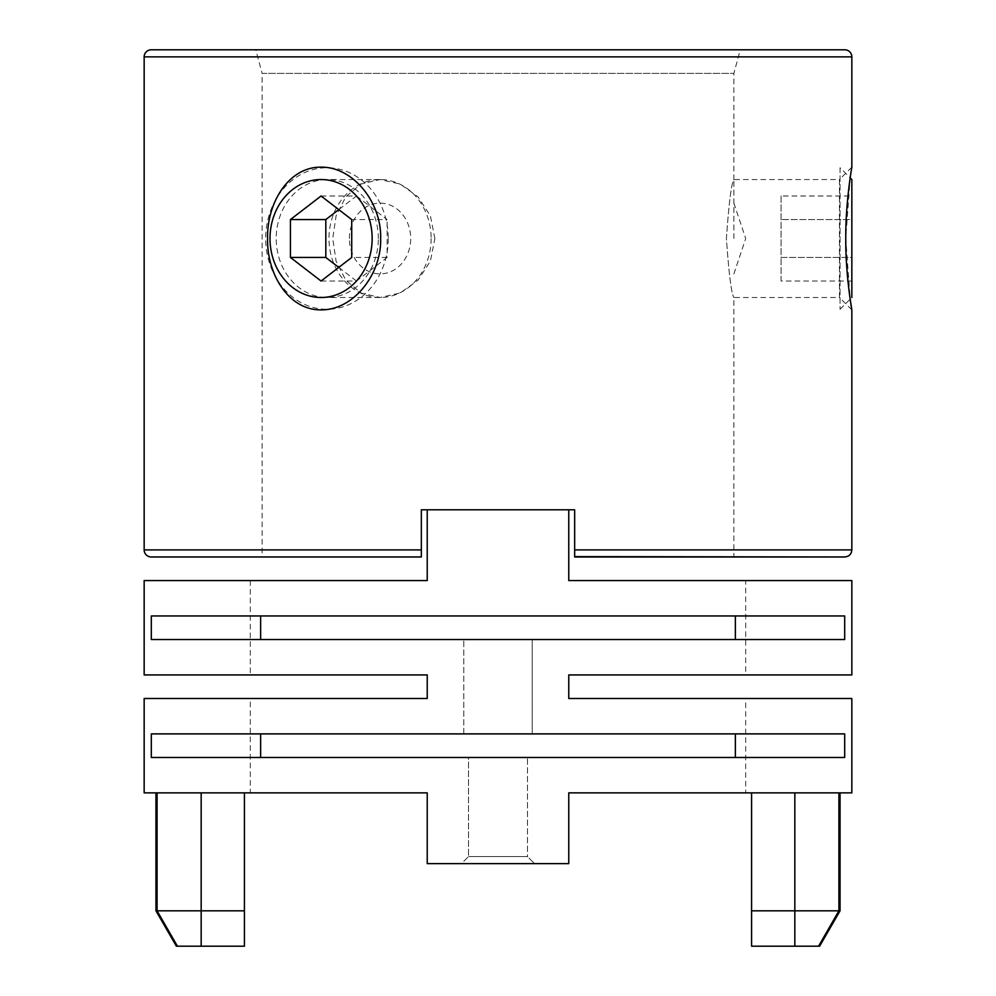 <?xml version="1.0" encoding="UTF-8"?>
<svg xmlns="http://www.w3.org/2000/svg" width="996" height="996" viewBox="0 0 996 996"><rect width="100%" height="100%" fill="white"/><g stroke="black" fill="none" stroke-linecap="round" stroke-linejoin="round"><path stroke-width="0.75" stroke-dasharray="4.98 3.74" d="M262.11 556.976L421.333 556.976L262.11 556.976L262.11 73.393L733.89 73.393L262.11 73.393L255.785 49.8L740.215 49.8L255.785 49.8M851.841 167.154L839.454 179.541L839.454 238.517L839.454 179.541L733.89 179.541C731.425 183.052 728.935 202.698 726.408 238.517C728.935 274.361 731.438 294.019 733.89 297.493C731.425 294.007 728.935 274.348 726.408 238.517C728.935 202.711 731.425 183.052 733.89 179.541L733.89 73.393L740.215 49.8M851.841 309.868L839.454 297.493L839.454 238.517L839.454 297.493L733.89 297.493L733.89 556.976L574.667 556.976L733.89 556.976M574.667 509.79L574.667 556.976L574.667 509.79L421.333 509.79L574.667 509.79L574.667 556.627M745.693 674.927L568.766 674.927L745.693 674.927L745.693 580.568L568.766 580.568L568.766 509.79L427.234 509.79L568.766 509.79L427.234 509.79L427.234 580.568L250.307 580.568L250.307 674.927L427.234 674.927L250.307 674.927M421.333 509.79L421.333 556.976L421.333 509.79L421.333 549.892L144.159 549.892M378.343 238.517A58.976 51.07 -90 0 0 327.273 179.541A58.976 51.07 -90 0 0 276.203 238.517A58.976 51.07 -90 0 0 327.273 297.493A58.976 51.07 -90 0 0 378.343 238.517M434.866 238.517L430.409 215.908L418.034 196.835L400.205 184.061L380.049 179.541L361.013 184.048L345.811 196.797L336.088 215.846L332.726 238.517L336.075 261.164L345.811 280.237L361.013 292.986L380.049 297.493L400.193 292.973L418.046 280.2L430.409 261.114L434.866 238.517M850.908 172.918L850.783 173.74M840.051 167.751L840.051 309.283L840.051 167.751L850.173 177.873L845.766 238.517L850.223 299.485M532.2 509.79L463.8 509.79L532.2 509.79M733.89 238.517L733.89 179.541L733.89 238.517M840.051 309.283L851.841 297.493L851.841 179.541M781.076 281.034L781.076 257.454L781.076 281.034L851.841 281.034L851.841 219.568L781.076 219.568L851.841 219.568L851.841 196L851.841 257.454L781.076 257.454L781.076 196L851.841 196M781.076 196L781.076 257.454L851.841 257.454L851.841 281.034M388.266 238.517A70.766 61.291 90 0 1 326.974 309.283A70.766 61.291 90 0 1 265.683 238.517A70.766 61.291 90 0 1 326.974 167.751A70.766 61.291 90 0 1 388.266 238.517M321.073 196L356.468 196L338.777 209.608M356.468 196L387.108 219.568L351.725 219.568M321.073 281.034L356.468 281.034L387.108 257.454L387.108 219.568M387.108 257.454L351.725 257.454M356.468 281.034L338.777 267.426M349.409 238.517A35.383 30.639 90 0 1 380.049 203.134A35.383 30.639 90 0 1 410.701 238.517A35.383 30.639 90 0 1 380.049 273.9A35.383 30.639 90 0 1 349.409 238.517M431.131 238.517A58.976 51.07 90 0 1 380.049 297.493A58.976 51.07 90 0 1 328.979 238.517A58.976 51.07 90 0 1 380.049 179.541A58.976 51.07 90 0 1 431.131 238.517M840.051 792.866L751.582 792.866L838.918 792.866L751.582 792.866L751.582 946.2L819.621 946.2M260.641 757.483L844.695 757.483L844.695 733.89L151.305 733.89L151.305 757.483L260.641 757.483L260.641 733.89L844.695 733.89L735.359 733.89L735.359 757.483L844.695 757.483L260.641 757.483M260.641 639.532L844.695 639.532L844.695 615.951L151.305 615.951L151.305 639.532L260.641 639.532L260.641 615.951L844.695 615.951L735.359 615.951L735.359 639.532L844.695 639.532L260.641 639.532M250.307 698.507L427.234 698.507L250.307 698.507L250.307 792.866L427.234 792.866L427.234 863.632L568.766 863.632L427.234 863.632L427.234 792.866L427.234 863.632L568.766 863.632L568.766 792.866L745.693 792.866L745.693 698.507L568.766 698.507L745.693 698.507M568.766 674.927L568.766 698.507L568.766 674.927M427.234 698.507L427.234 674.927L427.234 698.507M463.8 639.532L532.2 639.532L463.8 639.532L532.2 639.532L463.8 639.532L532.2 639.532L532.2 733.89L463.8 733.89L463.8 639.532L463.8 733.89L532.2 733.89L463.8 733.89L532.2 733.89L532.2 639.532M468.518 757.483L527.482 757.483L527.482 856.56L468.518 856.56L461.434 863.632L534.566 863.632L461.434 863.632L534.566 863.632L461.434 863.632L468.518 856.56L527.482 856.56L534.566 863.632L527.482 856.56L468.518 856.56L527.482 856.56L527.482 757.483L468.518 757.483L468.518 856.56L468.518 757.483L527.482 757.483M155.949 792.866L244.418 792.866L157.082 792.866L244.418 792.866L244.418 910.817L155.949 910.817M250.307 792.866L427.234 792.866M745.693 580.568L568.766 580.568L568.766 509.79L427.234 509.79L427.234 580.568L250.307 580.568M568.766 792.866L568.766 863.632L568.766 792.866L745.693 792.866M532.2 733.89L463.8 733.89M427.234 580.568L427.234 509.79M539.284 509.79L456.716 509.79L539.284 509.79M568.766 580.568L568.766 509.79M151.305 733.89L260.641 733.89L151.305 733.89M151.305 615.951L260.641 615.951L151.305 615.951M532.2 615.951L463.8 615.951L532.2 615.951M176.379 946.2L244.418 946.2L244.418 910.817M840.051 910.817L751.582 910.817M851.841 549.892L574.667 549.892M144.159 56.872L851.841 56.872M157.082 792.866L157.082 910.817L177.437 946.2M201.167 792.866L201.167 946.2M838.918 792.866L838.918 910.817L818.563 946.2M794.833 792.866L794.833 946.2M380.049 179.541L327.273 179.541M380.049 297.493L327.273 297.493M733.89 273.9L745.693 238.517L733.89 203.134"/><path stroke-width="1.49" d="M844.77 49.8L151.23 49.8L844.77 49.8A7.072 7.072 0 0 1 851.841 56.872L851.841 167.154L850.908 172.918M151.23 49.8A7.072 7.072 0 0 0 144.159 56.872L144.159 549.892L421.333 549.892L421.333 509.79L574.667 509.79L421.333 509.79M267.575 238.517C266.841 202.723 288.815 166.706 321.073 167.154C353.269 166.706 381.705 202.661 380.659 238.517C381.655 274.298 353.443 310.192 321.21 309.868C288.852 310.416 266.841 274.348 267.575 238.517M574.667 509.79L574.667 549.892L851.841 549.892C851.468 554.162 849.102 556.515 844.77 556.976L574.667 556.976L574.667 549.892M850.223 299.485L851.841 309.868L851.841 549.892M851.841 309.868C851.879 310.316 845.467 274.261 845.766 238.517C845.48 202.611 851.879 166.78 851.841 167.154M850.783 173.74L850.173 177.873L851.841 179.541L851.841 297.493M151.23 556.976L421.333 556.976L151.23 556.976A7.072 7.072 0 0 1 144.159 549.892M574.667 556.627L844.77 556.976M421.333 549.892L421.333 556.976L421.333 549.892M270.003 238.517A58.976 51.07 -90 0 0 321.073 297.493A58.976 51.07 -90 0 0 372.155 238.517A58.976 51.07 -90 0 0 321.073 179.541A58.976 51.07 -90 0 0 270.003 238.517M290.434 257.454L290.434 219.568L325.817 219.568L325.817 257.454L290.434 257.454L321.073 281.034L351.725 257.454L351.725 219.568L321.073 196L290.434 219.568M338.777 209.608L325.817 219.568M338.777 267.426L325.817 257.454M840.051 910.817L819.621 946.2L751.582 946.2L751.582 910.817L840.051 910.817L840.051 792.866L851.841 792.866L851.841 698.507L568.766 698.507L568.766 674.927L851.841 674.927L851.841 580.568L568.766 580.568L851.841 580.568M463.8 733.89L260.641 733.89L260.641 757.483L468.518 757.483M527.482 757.483L735.359 757.483L735.359 733.89L532.2 733.89M532.2 639.532L735.359 639.532L735.359 615.951L260.641 615.951L260.641 639.532L463.8 639.532M851.841 792.866L568.766 792.866L568.766 863.632L427.234 863.632L427.234 792.866L144.159 792.866L155.949 792.866L155.949 910.817L244.418 910.817L244.418 946.2L176.379 946.2L155.949 910.817M244.418 910.817L244.418 792.866L427.234 792.866M144.159 792.866L144.159 698.507L427.234 698.507L144.159 698.507M144.159 674.927L427.234 674.927L144.159 674.927L144.159 580.568L427.234 580.568L427.234 509.79M427.234 580.568L144.159 580.568M851.841 674.927L568.766 674.927L568.766 698.507L851.841 698.507M568.766 792.866L751.582 792.866L751.582 910.817M568.766 580.568L568.766 509.79M844.695 733.89L844.695 757.483L151.305 757.483L151.305 733.89L844.695 733.89M844.695 615.951L844.695 639.532L151.305 639.532L151.305 615.951L844.695 615.951M427.234 674.927L427.234 698.507L427.234 674.927M851.841 56.872L144.159 56.872M818.563 946.2L838.918 910.817L838.918 792.866M157.082 792.866L157.082 910.817L177.437 946.2M201.167 792.866L201.167 946.2M794.833 792.866L794.833 946.2"/></g></svg>
